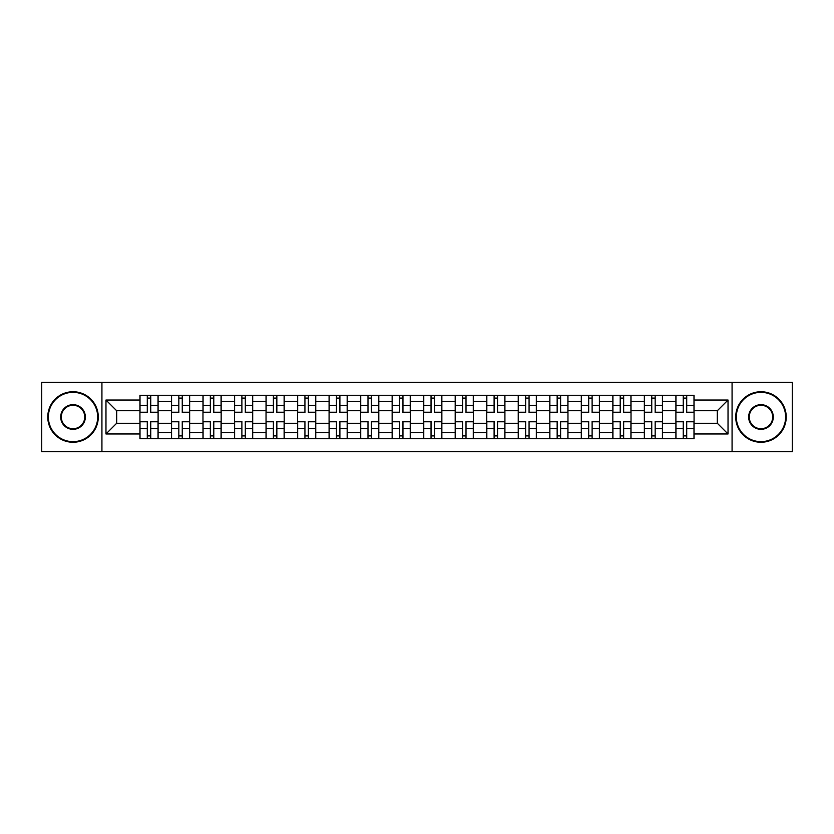 <?xml version="1.0" encoding="UTF-8"?>
<svg xmlns="http://www.w3.org/2000/svg" width="834" height="834" viewBox="0 0 834 834"><rect width="100%" height="100%" fill="white"/><g stroke="black" fill="none" stroke-linecap="round" stroke-linejoin="round"><path stroke-width="1.25" d="M732.075 451.663L792.3 451.663L792.3 382.337L41.7 382.337L41.7 451.663L732.075 451.663L732.075 382.337M171.45 438.726L171.45 401.435L158.106 401.435L158.106 438.726M158.106 401.435L158.106 395.274M171.45 401.435L171.45 395.274M189.641 395.274L189.641 438.726M202.975 438.726L202.975 395.274M221.166 395.274L221.166 438.726M234.5 438.726L234.5 395.274M252.692 395.274L252.692 438.726M266.036 438.726L266.036 395.274M284.217 395.274L284.217 438.726M297.561 438.726L297.561 395.274M315.752 395.274L315.752 438.726M329.086 438.726L329.086 395.274M347.278 395.274L347.278 438.726M360.611 438.726L360.611 395.274M378.803 395.274L378.803 438.726M392.147 438.726L392.147 395.274M410.328 395.274L410.328 438.726M423.672 438.726L423.672 395.274M441.853 395.274L441.853 438.726M455.197 438.726L455.197 395.274M473.389 395.274L473.389 438.726M486.722 438.726L486.722 395.274M504.914 395.274L504.914 438.726M518.248 438.726L518.248 395.274M536.439 395.274L536.439 438.726M549.783 438.726L549.783 395.274M567.964 395.274L567.964 438.726M581.308 438.726L581.308 395.274M599.5 395.274L599.5 438.726M612.834 438.726L612.834 395.274M631.025 395.274L631.025 438.726M644.359 438.726L644.359 395.274M662.55 395.274L662.55 438.726M675.894 438.726L675.894 395.274M675.894 423.265L662.55 423.265M644.359 423.265L631.025 423.265M612.834 423.265L599.5 423.265M581.308 423.265L567.964 423.265M549.783 423.265L536.439 423.265M518.248 423.265L504.914 423.265M486.722 423.265L473.389 423.265M455.197 423.265L441.853 423.265M423.672 423.265L410.328 423.265M392.147 423.265L378.803 423.265M360.611 423.265L347.278 423.265M329.086 423.265L315.752 423.265M297.561 423.265L284.217 423.265M266.036 423.265L252.692 423.265M234.5 423.265L221.166 423.265M202.975 423.265L189.641 423.265M171.45 423.265L158.106 423.265M675.894 410.735L662.55 410.735M644.359 410.735L631.025 410.735M612.834 410.735L599.5 410.735M581.308 410.735L567.964 410.735M549.783 410.735L536.439 410.735M518.248 410.735L504.914 410.735M486.722 410.735L473.389 410.735M455.197 410.735L441.853 410.735M423.672 410.735L410.328 410.735M392.147 410.735L378.803 410.735M360.611 410.735L347.278 410.735M329.086 410.735L315.752 410.735M297.561 410.735L284.217 410.735M266.036 410.735L252.692 410.735M234.5 410.735L221.166 410.735M202.975 410.735L189.641 410.735M171.45 410.735L158.106 410.735M116.677 423.265L139.924 423.265L139.924 410.735L116.677 410.735L116.677 423.265L105.97 433.972L105.97 400.028L139.924 400.028L139.924 410.735M694.076 410.735L694.076 423.265L717.323 423.265L717.323 410.735L694.076 410.735L694.076 395.274L139.924 395.274L139.924 400.028M694.076 400.028L728.03 400.028L728.03 433.972L694.076 433.972L694.076 423.265M139.924 423.265L139.924 438.726L694.076 438.726L694.076 433.972M139.924 433.972L105.97 433.972M101.925 451.663L101.925 382.337M150.735 435.692L147.295 435.692M147.295 398.308L150.735 398.308M182.26 435.692L178.82 435.692M178.82 398.308L182.26 398.308M213.785 435.692L210.356 435.692M210.356 398.308L213.785 398.308M245.321 435.692L241.881 435.692M241.881 398.308L245.321 398.308M276.846 435.692L273.406 435.692M273.406 398.308L276.846 398.308M308.372 435.692L304.931 435.692M304.931 398.308L308.372 398.308M339.897 435.692L336.467 435.692M336.467 398.308L339.897 398.308M371.422 435.692L367.992 435.692M367.992 398.308L371.422 398.308M402.958 435.692L399.517 435.692M399.517 398.308L402.958 398.308M434.483 435.692L431.042 435.692M431.042 398.308L434.483 398.308M466.008 435.692L462.578 435.692M462.578 398.308L466.008 398.308M497.533 435.692L494.103 435.692M494.103 398.308L497.533 398.308M529.069 435.692L525.629 435.692M525.629 398.308L529.069 398.308M560.594 435.692L557.154 435.692M557.154 398.308L560.594 398.308M592.119 435.692L588.679 435.692M588.679 398.308L592.119 398.308M623.644 435.692L620.215 435.692M620.215 398.308L623.644 398.308M655.18 435.692L651.74 435.692M651.74 398.308L655.18 398.308M686.705 435.692L683.265 435.692M683.265 398.308L686.705 398.308M105.97 400.028L116.677 410.735M717.323 423.265L728.03 433.972M717.323 410.735L728.03 400.028M150.735 412.653L150.735 395.472L158.012 395.472L158.012 412.653L150.735 412.653M147.295 398.099L150.735 398.099M151.34 395.472L140.018 395.472L140.018 412.653L147.295 412.653L147.295 395.472L146.69 395.472M147.295 421.347L147.295 438.528L140.018 438.528L140.018 421.347L147.295 421.347M150.735 435.901L147.295 435.901M146.69 438.528L158.012 438.528L158.012 421.347L150.735 421.347L150.735 438.528L151.34 438.528M182.26 412.653L182.26 395.472L189.537 395.472L189.537 412.653L182.26 412.653M178.82 398.099L182.26 398.099M182.865 395.472L171.554 395.472L171.554 412.653L178.82 412.653L178.82 395.472L178.215 395.472M213.785 412.653L213.785 395.472L221.062 395.472L221.062 412.653L213.785 412.653M210.356 398.099L213.785 398.099M214.39 395.472L203.079 395.472L203.079 412.653L210.356 412.653L210.356 395.472L209.751 395.472M178.82 421.347L178.82 438.528L171.554 438.528L171.554 421.347L178.82 421.347M182.26 435.901L178.82 435.901M178.215 438.528L189.537 438.528L189.537 421.347L182.26 421.347L182.26 438.528L182.865 438.528M210.356 421.347L210.356 438.528L203.079 438.528L203.079 421.347L210.356 421.347M213.785 435.901L210.356 435.901M209.751 438.528L221.062 438.528L221.062 421.347L213.785 421.347L213.785 438.528L214.39 438.528M73.027 441.655A24.655 24.655 0 0 0 97.682 417A24.655 24.655 0 0 0 73.027 392.345A24.655 24.655 0 0 0 48.372 417A24.655 24.655 0 0 0 73.027 441.655M73.027 391.74A25.26 25.26 0 0 1 98.287 417A25.26 25.26 0 0 1 73.027 442.26A25.26 25.26 0 0 1 47.767 417A25.26 25.26 0 0 1 73.027 391.74M73.027 429.333A12.333 12.333 0 0 1 60.694 417A12.333 12.333 0 0 1 73.027 404.667A12.333 12.333 0 0 1 85.349 417A12.333 12.333 0 0 1 73.027 429.333M73.027 405.282A11.718 11.718 0 0 0 61.299 417A11.718 11.718 0 0 0 73.027 428.718A11.718 11.718 0 0 0 84.745 417A11.718 11.718 0 0 0 73.027 405.282M760.973 441.655A24.655 24.655 0 0 0 785.628 417A24.655 24.655 0 0 0 760.973 392.345A24.655 24.655 0 0 0 736.318 417A24.655 24.655 0 0 0 760.973 441.655M760.973 391.74A25.26 25.26 0 0 1 786.233 417A25.26 25.26 0 0 1 760.973 442.26A25.26 25.26 0 0 1 735.713 417A25.26 25.26 0 0 1 760.973 391.74M760.973 429.333A12.333 12.333 0 0 1 748.651 417A12.333 12.333 0 0 1 760.973 404.667A12.333 12.333 0 0 1 773.306 417A12.333 12.333 0 0 1 760.973 429.333M760.973 405.282A11.718 11.718 0 0 0 749.255 417A11.718 11.718 0 0 0 760.973 428.718A11.718 11.718 0 0 0 772.701 417A11.718 11.718 0 0 0 760.973 405.282M245.321 412.653L245.321 395.472L252.587 395.472L252.587 412.653L245.321 412.653M241.881 398.099L245.321 398.099M245.926 395.472L234.604 395.472L234.604 412.653L241.881 412.653L241.881 395.472L241.276 395.472M276.846 412.653L276.846 395.472L284.123 395.472L284.123 412.653L276.846 412.653M273.406 398.099L276.846 398.099M277.451 395.472L266.129 395.472L266.129 412.653L273.406 412.653L273.406 395.472L272.801 395.472M308.372 412.653L308.372 395.472L315.648 395.472L315.648 412.653L308.372 412.653M304.931 398.099L308.372 398.099M308.976 395.472L297.665 395.472L297.665 412.653L304.931 412.653L304.931 395.472L304.327 395.472M241.881 421.347L241.881 438.528L234.604 438.528L234.604 421.347L241.881 421.347M245.321 435.901L241.881 435.901M241.276 438.528L252.587 438.528L252.587 421.347L245.321 421.347L245.321 438.528L245.926 438.528M273.406 421.347L273.406 438.528L266.129 438.528L266.129 421.347L273.406 421.347M276.846 435.901L273.406 435.901M272.801 438.528L284.123 438.528L284.123 421.347L276.846 421.347L276.846 438.528L277.451 438.528M304.931 421.347L304.931 438.528L297.665 438.528L297.665 421.347L304.931 421.347M308.372 435.901L304.931 435.901M304.327 438.528L315.648 438.528L315.648 421.347L308.372 421.347L308.372 438.528L308.976 438.528M339.897 412.653L339.897 395.472L347.173 395.472L347.173 412.653L339.897 412.653M336.467 398.099L339.897 398.099M340.501 395.472L329.19 395.472L329.19 412.653L336.467 412.653L336.467 395.472L335.852 395.472M336.467 421.347L336.467 438.528L329.19 438.528L329.19 421.347L336.467 421.347M339.897 435.901L336.467 435.901M335.852 438.528L347.173 438.528L347.173 421.347L339.897 421.347L339.897 438.528L340.501 438.528M371.422 412.653L371.422 395.472L378.699 395.472L378.699 412.653L371.422 412.653M367.992 398.099L371.422 398.099M372.037 395.472L360.715 395.472L360.715 412.653L367.992 412.653L367.992 395.472L367.387 395.472M367.992 421.347L367.992 438.528L360.715 438.528L360.715 421.347L367.992 421.347M371.422 435.901L367.992 435.901M367.387 438.528L378.699 438.528L378.699 421.347L371.422 421.347L371.422 438.528L372.037 438.528M402.958 412.653L402.958 395.472L410.234 395.472L410.234 412.653L402.958 412.653M399.517 398.099L402.958 398.099M403.562 395.472L392.241 395.472L392.241 412.653L399.517 412.653L399.517 395.472L398.913 395.472M399.517 421.347L399.517 438.528L392.241 438.528L392.241 421.347L399.517 421.347M402.958 435.901L399.517 435.901M398.913 438.528L410.234 438.528L410.234 421.347L402.958 421.347L402.958 438.528L403.562 438.528M434.483 412.653L434.483 395.472L441.759 395.472L441.759 412.653L434.483 412.653M431.042 398.099L434.483 398.099M435.087 395.472L423.766 395.472L423.766 412.653L431.042 412.653L431.042 395.472L430.438 395.472M431.042 421.347L431.042 438.528L423.766 438.528L423.766 421.347L431.042 421.347M434.483 435.901L431.042 435.901M430.438 438.528L441.759 438.528L441.759 421.347L434.483 421.347L434.483 438.528L435.087 438.528M466.008 412.653L466.008 395.472L473.285 395.472L473.285 412.653L466.008 412.653M462.578 398.099L466.008 398.099M466.613 395.472L455.301 395.472L455.301 412.653L462.578 412.653L462.578 395.472L461.963 395.472M462.578 421.347L462.578 438.528L455.301 438.528L455.301 421.347L462.578 421.347M466.008 435.901L462.578 435.901M461.963 438.528L473.285 438.528L473.285 421.347L466.008 421.347L466.008 438.528L466.613 438.528M497.533 412.653L497.533 395.472L504.81 395.472L504.81 412.653L497.533 412.653M494.103 398.099L497.533 398.099M498.148 395.472L486.827 395.472L486.827 412.653L494.103 412.653L494.103 395.472L493.499 395.472M494.103 421.347L494.103 438.528L486.827 438.528L486.827 421.347L494.103 421.347M497.533 435.901L494.103 435.901M493.499 438.528L504.81 438.528L504.81 421.347L497.533 421.347L497.533 438.528L498.148 438.528M529.069 412.653L529.069 395.472L536.335 395.472L536.335 412.653L529.069 412.653M525.629 398.099L529.069 398.099M529.673 395.472L518.352 395.472L518.352 412.653L525.629 412.653L525.629 395.472L525.024 395.472M525.629 421.347L525.629 438.528L518.352 438.528L518.352 421.347L525.629 421.347M529.069 435.901L525.629 435.901M525.024 438.528L536.335 438.528L536.335 421.347L529.069 421.347L529.069 438.528L529.673 438.528M560.594 412.653L560.594 395.472L567.871 395.472L567.871 412.653L560.594 412.653M557.154 398.099L560.594 398.099M561.199 395.472L549.877 395.472L549.877 412.653L557.154 412.653L557.154 395.472L556.549 395.472M557.154 421.347L557.154 438.528L549.877 438.528L549.877 421.347L557.154 421.347M560.594 435.901L557.154 435.901M556.549 438.528L567.871 438.528L567.871 421.347L560.594 421.347L560.594 438.528L561.199 438.528M592.119 412.653L592.119 395.472L599.396 395.472L599.396 412.653L592.119 412.653M588.679 398.099L592.119 398.099M592.724 395.472L581.413 395.472L581.413 412.653L588.679 412.653L588.679 395.472L588.074 395.472M588.679 421.347L588.679 438.528L581.413 438.528L581.413 421.347L588.679 421.347M592.119 435.901L588.679 435.901M588.074 438.528L599.396 438.528L599.396 421.347L592.119 421.347L592.119 438.528L592.724 438.528M623.644 412.653L623.644 395.472L630.921 395.472L630.921 412.653L623.644 412.653M620.215 398.099L623.644 398.099M624.249 395.472L612.938 395.472L612.938 412.653L620.215 412.653L620.215 395.472L619.61 395.472M620.215 421.347L620.215 438.528L612.938 438.528L612.938 421.347L620.215 421.347M623.644 435.901L620.215 435.901M619.61 438.528L630.921 438.528L630.921 421.347L623.644 421.347L623.644 438.528L624.249 438.528M655.18 412.653L655.18 395.472L662.446 395.472L662.446 412.653L655.18 412.653M651.74 398.099L655.18 398.099M655.785 395.472L644.463 395.472L644.463 412.653L651.74 412.653L651.74 395.472L651.135 395.472M651.74 421.347L651.74 438.528L644.463 438.528L644.463 421.347L651.74 421.347M655.18 435.901L651.74 435.901M651.135 438.528L662.446 438.528L662.446 421.347L655.18 421.347L655.18 438.528L655.785 438.528M686.705 412.653L686.705 395.472L693.982 395.472L693.982 412.653L686.705 412.653M683.265 398.099L686.705 398.099M687.31 395.472L675.988 395.472L675.988 412.653L683.265 412.653L683.265 395.472L682.66 395.472M683.265 421.347L683.265 438.528L675.988 438.528L675.988 421.347L683.265 421.347M686.705 435.901L683.265 435.901M682.66 438.528L693.982 438.528L693.982 421.347L686.705 421.347L686.705 438.528L687.31 438.528M644.359 401.435L631.025 401.435M612.834 401.435L599.5 401.435M581.308 401.435L567.964 401.435M549.783 401.435L536.439 401.435M518.248 401.435L504.914 401.435M486.722 401.435L473.389 401.435M455.197 401.435L441.853 401.435M423.672 401.435L410.328 401.435M392.147 401.435L378.803 401.435M360.611 401.435L347.278 401.435M329.086 401.435L315.752 401.435M297.561 401.435L284.217 401.435M266.036 401.435L252.692 401.435M234.5 401.435L221.166 401.435M202.975 401.435L189.641 401.435M675.894 401.435L662.55 401.435M644.359 432.565L631.025 432.565M612.834 432.565L599.5 432.565M581.308 432.565L567.964 432.565M549.783 432.565L536.439 432.565M518.248 432.565L504.914 432.565M486.722 432.565L473.389 432.565M455.197 432.565L441.853 432.565M423.672 432.565L410.328 432.565M392.147 432.565L378.803 432.565M360.611 432.565L347.278 432.565M329.086 432.565L315.752 432.565M297.561 432.565L284.217 432.565M266.036 432.565L252.692 432.565M234.5 432.565L221.166 432.565M202.975 432.565L189.641 432.565M171.45 432.565L158.106 432.565M675.894 432.565L662.55 432.565M150.735 412.225L158.012 412.225M150.735 405.407L158.012 405.407M140.018 412.225L147.295 412.225M140.018 405.407L147.295 405.407M147.295 421.775L140.018 421.775M147.295 428.593L140.018 428.593M158.012 421.775L150.735 421.775M158.012 428.593L150.735 428.593M182.26 412.225L189.537 412.225M182.26 405.407L189.537 405.407M171.554 412.225L178.82 412.225M171.554 405.407L178.82 405.407M213.785 412.225L221.062 412.225M213.785 405.407L221.062 405.407M203.079 412.225L210.356 412.225M203.079 405.407L210.356 405.407M178.82 421.775L171.554 421.775M178.82 428.593L171.554 428.593M189.537 421.775L182.26 421.775M189.537 428.593L182.26 428.593M210.356 421.775L203.079 421.775M210.356 428.593L203.079 428.593M221.062 421.775L213.785 421.775M221.062 428.593L213.785 428.593M245.321 412.225L252.587 412.225M245.321 405.407L252.587 405.407M234.604 412.225L241.881 412.225M234.604 405.407L241.881 405.407M276.846 412.225L284.123 412.225M276.846 405.407L284.123 405.407M266.129 412.225L273.406 412.225M266.129 405.407L273.406 405.407M308.372 412.225L315.648 412.225M308.372 405.407L315.648 405.407M297.665 412.225L304.931 412.225M297.665 405.407L304.931 405.407M241.881 421.775L234.604 421.775M241.881 428.593L234.604 428.593M252.587 421.775L245.321 421.775M252.587 428.593L245.321 428.593M273.406 421.775L266.129 421.775M273.406 428.593L266.129 428.593M284.123 421.775L276.846 421.775M284.123 428.593L276.846 428.593M304.931 421.775L297.665 421.775M304.931 428.593L297.665 428.593M315.648 421.775L308.372 421.775M315.648 428.593L308.372 428.593M339.897 412.225L347.173 412.225M339.897 405.407L347.173 405.407M329.19 412.225L336.467 412.225M329.19 405.407L336.467 405.407M336.467 421.775L329.19 421.775M336.467 428.593L329.19 428.593M347.173 421.775L339.897 421.775M347.173 428.593L339.897 428.593M371.422 412.225L378.699 412.225M371.422 405.407L378.699 405.407M360.715 412.225L367.992 412.225M360.715 405.407L367.992 405.407M367.992 421.775L360.715 421.775M367.992 428.593L360.715 428.593M378.699 421.775L371.422 421.775M378.699 428.593L371.422 428.593M402.958 412.225L410.234 412.225M402.958 405.407L410.234 405.407M392.241 412.225L399.517 412.225M392.241 405.407L399.517 405.407M399.517 421.775L392.241 421.775M399.517 428.593L392.241 428.593M410.234 421.775L402.958 421.775M410.234 428.593L402.958 428.593M434.483 412.225L441.759 412.225M434.483 405.407L441.759 405.407M423.766 412.225L431.042 412.225M423.766 405.407L431.042 405.407M431.042 421.775L423.766 421.775M431.042 428.593L423.766 428.593M441.759 421.775L434.483 421.775M441.759 428.593L434.483 428.593M466.008 412.225L473.285 412.225M466.008 405.407L473.285 405.407M455.301 412.225L462.578 412.225M455.301 405.407L462.578 405.407M462.578 421.775L455.301 421.775M462.578 428.593L455.301 428.593M473.285 421.775L466.008 421.775M473.285 428.593L466.008 428.593M497.533 412.225L504.81 412.225M497.533 405.407L504.81 405.407M486.827 412.225L494.103 412.225M486.827 405.407L494.103 405.407M494.103 421.775L486.827 421.775M494.103 428.593L486.827 428.593M504.81 421.775L497.533 421.775M504.81 428.593L497.533 428.593M529.069 412.225L536.335 412.225M529.069 405.407L536.335 405.407M518.352 412.225L525.629 412.225M518.352 405.407L525.629 405.407M525.629 421.775L518.352 421.775M525.629 428.593L518.352 428.593M536.335 421.775L529.069 421.775M536.335 428.593L529.069 428.593M560.594 412.225L567.871 412.225M560.594 405.407L567.871 405.407M549.877 412.225L557.154 412.225M549.877 405.407L557.154 405.407M557.154 421.775L549.877 421.775M557.154 428.593L549.877 428.593M567.871 421.775L560.594 421.775M567.871 428.593L560.594 428.593M592.119 412.225L599.396 412.225M592.119 405.407L599.396 405.407M581.413 412.225L588.679 412.225M581.413 405.407L588.679 405.407M588.679 421.775L581.413 421.775M588.679 428.593L581.413 428.593M599.396 421.775L592.119 421.775M599.396 428.593L592.119 428.593M623.644 412.225L630.921 412.225M623.644 405.407L630.921 405.407M612.938 412.225L620.215 412.225M612.938 405.407L620.215 405.407M620.215 421.775L612.938 421.775M620.215 428.593L612.938 428.593M630.921 421.775L623.644 421.775M630.921 428.593L623.644 428.593M655.18 412.225L662.446 412.225M655.18 405.407L662.446 405.407M644.463 412.225L651.74 412.225M644.463 405.407L651.74 405.407M651.74 421.775L644.463 421.775M651.74 428.593L644.463 428.593M662.446 421.775L655.18 421.775M662.446 428.593L655.18 428.593M686.705 412.225L693.982 412.225M686.705 405.407L693.982 405.407M675.988 412.225L683.265 412.225M675.988 405.407L683.265 405.407M683.265 421.775L675.988 421.775M683.265 428.593L675.988 428.593M693.982 421.775L686.705 421.775M693.982 428.593L686.705 428.593"/></g></svg>

